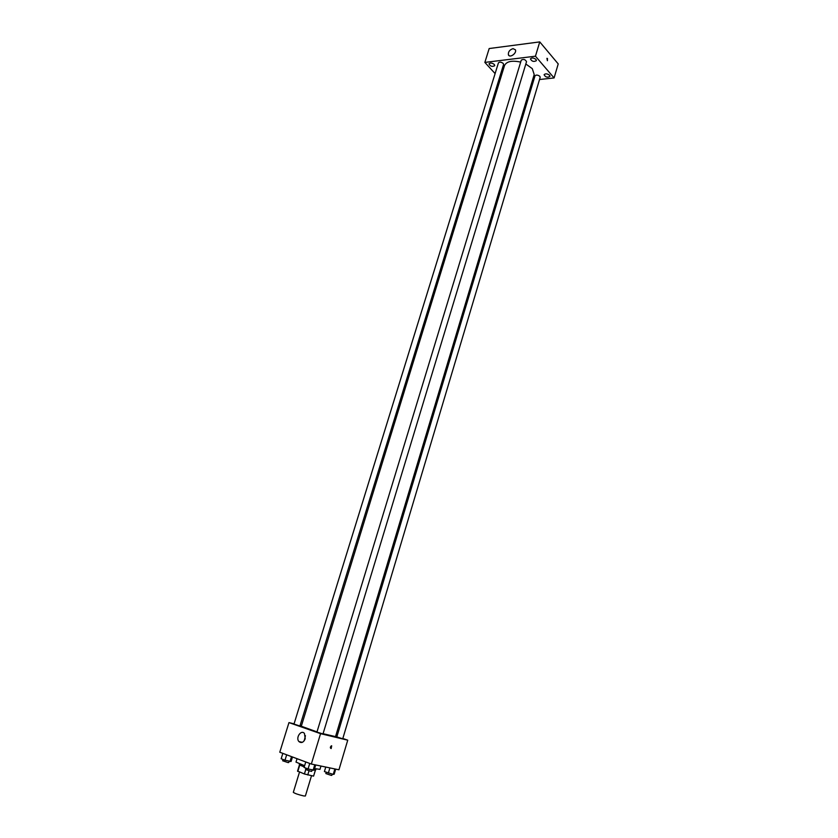 <?xml version="1.0" encoding="UTF-8"?>
<svg xmlns="http://www.w3.org/2000/svg" width="838" height="838" viewBox="0 0 838 838"><rect width="100%" height="100%" fill="white"/><g stroke="black" fill="none" stroke-linecap="round" stroke-linejoin="round"><path stroke-width="1.26" d="M299.501 772.091L293.321 792.339C294.913 793.502 298.422 794.717 303.859 795.964L305.378 795.995L311.516 775.705M305.723 769.63L304.404 773.977L297.626 771.086M315.465 769.892L313.58 776.114L315.517 769.892M313.58 776.114L304.404 773.977M309.013 770.803L307.745 774.961M316.02 768.917L315.758 769.808L314.25 769.745M304.236 766.969L299.271 764.801L299.543 763.91M299.721 765.188L297.804 771.442M314.596 768.582L319.969 769.378L320.975 766.047M297.04 758.694L296.003 762.098L304.623 765.702M342.836 738.477L347.739 740.184L338.94 769.787L311.338 764.047L279.777 752.22L288.963 722.597L294.065 723.833M335.713 735.994L336.96 736.434M323.07 733.7L335.525 736.612L534.204 74.54L532.287 68.653L525.824 64.002M520.67 62.106C511.976 60.231 506.592 61.373 504.518 65.521L301.303 726.221L317.005 731.899M300.13 725.31L301.481 725.635M347.739 740.184L320.556 733.659L288.963 722.597M299.197 725.76L299.952 725.897L503.575 64.484L503.219 63.416C501.176 61.928 499.584 61.75 498.421 62.871L293.991 724.084L299.197 725.76M342.082 738.603L342.763 738.707L540.185 77.347L539.861 76.342C537.818 74.865 536.205 74.697 535.011 75.829L336.824 736.895L342.082 738.603M322.997 733.952L316.932 732.108L521.278 60.116C523.561 58.88 525.311 59.414 526.526 61.708L322.997 733.952M320.556 733.659L311.338 764.047M305.221 738.76C303.534 742.499 301.439 743.432 298.936 741.567C295.374 737.807 301.167 729.301 304.456 733.46L305.221 738.76M331.68 745.81L331.167 748.554C330.025 747.988 330.088 747.087 331.377 745.82L331.157 748.554C330.025 747.988 330.088 747.087 331.377 745.82L331.377 745.82M304.215 740.782L305.441 735.67M532.476 80.28L533.722 80.144M539.536 79.516L554.086 77.944L535.451 56.198L484.856 62.41L495.111 73.587M499.354 78.206L500.296 79.233M549.602 75.273C547.287 73.597 545.454 73.409 544.092 74.708C545.475 77.222 547.424 77.787 549.958 76.405L549.602 75.273M536.006 59.456C533.67 57.728 531.805 57.539 530.433 58.88C531.805 61.478 533.796 62.075 536.383 60.65L536.006 59.456M494.336 64.484C492.063 62.84 490.272 62.63 488.994 63.856C490.324 66.38 492.241 66.988 494.755 65.699L494.336 64.484M554.086 77.944L558.223 63.918L539.756 41.9L489.183 48.541L484.856 62.41M539.756 41.9L535.451 56.198M547.476 58.492L547.413 60.713L546.921 58.335L547.413 60.713L546.921 58.335L547.476 58.492M513.024 48.635L515.422 49.819C517.025 53.203 509.661 58.409 508.404 54.795C508.09 51.841 509.64 49.788 513.024 48.635M315.696 764.958L314.114 770.174L308.059 768.949L304.089 767.44L305.765 761.962M314.774 764.759L313.087 770.321M309.735 763.449L308.059 768.949M305.975 768.163L305.577 769.483L310.919 771.285L311.684 771.348L312.071 770.038M292.472 756.976L291.09 761.459L285.004 760.202L281.17 758.746L282.835 753.362M291.509 756.62L289.979 761.564M286.669 754.808L285.004 760.202M283.055 759.469L282.647 760.768L287.874 762.528L288.66 762.59L289.047 761.313M335.692 769.116L334.173 774.228L333.252 774.396L324.411 771.568L325.762 767.042M334.875 768.938L333.252 774.396M329.9 767.901L328.36 773.055M326.223 772.248L325.835 773.558L331.104 775.339L331.817 775.391L332.204 774.103M299.417 765L297.532 771.149M302.319 742.332L298.936 741.567M509.221 55.727L508.404 54.795"/></g></svg>
